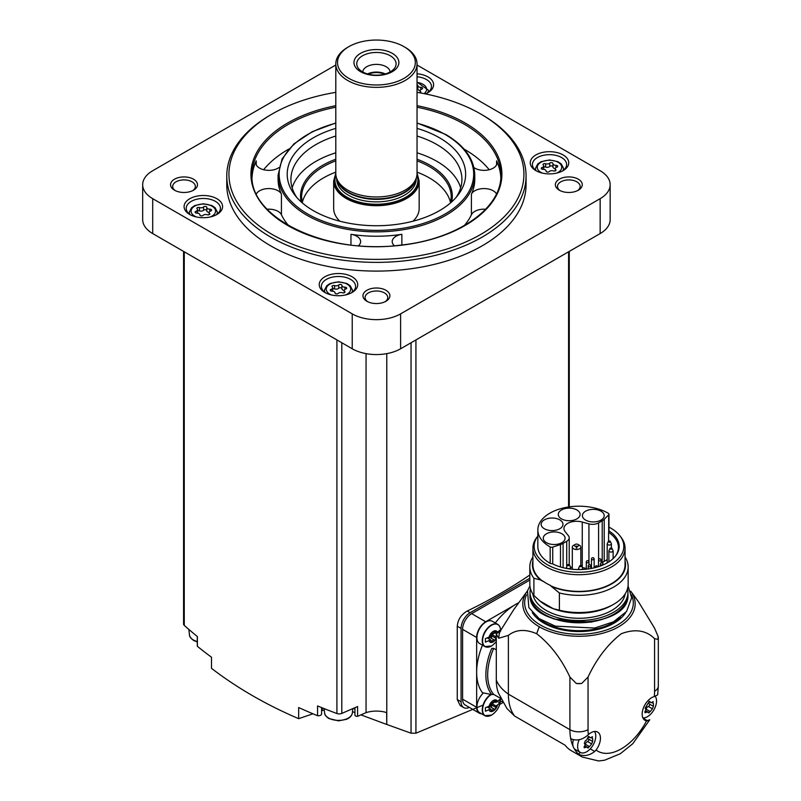 <?xml version="1.0" encoding="UTF-8"?>
<svg xmlns="http://www.w3.org/2000/svg" width="801" height="801" viewBox="0 0 801 801"><rect width="100%" height="100%" fill="white"/><g stroke="black" fill="none" stroke-linecap="round" stroke-linejoin="round"><path stroke-width="1.2" d="M615.318 556.274A39.439 22.768 180 0 0 618.422 547.413A39.439 22.768 180 0 0 608.59 532.365L608.59 541.086M613.936 557.816A39.439 22.768 0 0 0 613.115 556.955M582.267 522.072L588.935 523.864A8.551 4.936 0 0 0 598.597 522.883L602.212 520.79A12.616 7.279 0 0 0 604.214 519.288L608.69 514.813A2.143 1.232 0 0 0 608.98 514.192A2.143 1.232 0 0 0 608.37 513.331A41.151 23.76 0 0 0 563.423 507.964A41.151 23.76 0 0 0 537.831 529.962A41.151 23.76 0 0 0 550.177 546.923A2.143 1.232 0 0 0 552.74 547.113L560.49 544.53A12.616 7.279 0 0 0 563.103 543.378L566.718 541.286A8.551 4.936 0 0 0 569.221 537.791A8.551 4.936 0 0 0 568.42 535.709L565.316 531.854A12.616 7.279 0 0 1 563.954 528.56A12.616 7.279 0 0 1 582.267 522.072L582.267 566.527M608.59 532.365L608.92 530.893A40.18 23.199 180 0 1 615.669 555.844A40.18 23.199 180 0 1 552.179 563.654A2.143 1.232 180 0 1 550.177 563.333A41.151 23.76 180 0 1 537.831 546.372L537.831 529.962M608.98 527.128A44.836 25.882 180 0 1 610.682 528.069A44.836 25.882 180 0 1 619.914 535.799A44.836 25.882 180 0 1 579.263 572.254A44.836 25.882 180 0 1 537.831 536.099M608.98 514.192L608.98 530.602A2.143 1.232 180 0 1 608.92 530.893M619.914 535.799L621.035 537.251A46.068 26.593 180 0 1 625.05 548.114A46.068 26.593 180 0 1 578.983 574.707A46.068 26.593 180 0 1 532.915 548.114A46.068 26.593 180 0 1 536.93 537.251L537.831 536.089M625.05 548.114L625.05 564.805A46.068 26.593 180 0 1 599.088 588.735A46.068 26.593 180 0 1 550.467 585.691L559.378 592.97L559.378 610.192L553.321 608.71A46.718 26.974 0 0 1 545.952 605.236A46.718 26.974 0 0 1 539.944 600.98L533.897 595.483A49.171 28.385 180 0 1 529.811 584.159L529.811 566.938A49.171 28.385 180 0 1 532.915 557.025M550.467 585.691L550.467 585.411A46.068 26.593 0 0 1 542.798 580.985L542.798 581.266A46.068 26.593 180 0 1 532.915 564.805L532.915 548.114M529.811 566.938A49.171 28.385 180 0 0 533.897 578.262L540.565 579.974A46.548 26.874 180 0 1 532.915 560.96M540.565 579.974L542.798 581.266M533.897 578.262L533.897 595.483M625.05 560.96A46.548 26.874 180 0 1 603.594 587.614A46.548 26.874 180 0 1 552.7 586.983M625.05 557.025A49.171 28.385 180 0 1 628.154 566.938A49.171 28.385 180 0 1 559.378 592.97M628.154 566.938L628.154 584.159A49.171 28.385 180 0 1 613.746 604.234A49.171 28.385 180 0 1 559.378 610.192M613.746 604.234L611.894 605.306A46.548 26.874 180 0 1 553.421 608.76A46.548 26.874 180 0 1 546.072 605.306A46.548 26.874 180 0 1 546.012 605.276M625.15 593.931A46.358 26.763 180 0 1 578.983 618.272A46.358 26.763 180 0 1 532.815 593.931M627.533 588.655A48.951 28.265 180 0 1 627.934 592.279A48.951 28.265 180 0 1 578.983 620.535A48.951 28.265 180 0 1 530.032 592.279A48.951 28.265 180 0 1 530.432 588.655M658.032 636.274L654.567 628.184L638.507 601.821L630.747 591.208A56.19 32.441 180 0 1 610.362 630.737A56.19 32.441 180 0 1 539.253 626.762A56.19 32.441 0 0 1 527.218 591.208L513.721 609.671L499.894 631.659L496.3 633.731L496.3 680.159A59.855 34.563 0 0 0 508.385 694.127L569.912 729.651A12.826 7.409 0 0 0 588.054 729.651L588.054 677.055C596.535 658.863 607.599 644.425 621.266 633.731C634.983 628.585 646.087 630.227 654.567 638.657L658.032 639.388A12.826 7.409 0 0 0 658.322 637.836A12.826 7.409 0 0 0 658.032 636.274A79.099 45.667 180 0 1 658.032 639.388M496.3 633.731A59.855 34.563 0 0 0 498.743 638.237L508.385 635.383C515.894 629.456 525.326 628.895 536.66 633.711C550.357 644.415 561.441 658.863 569.912 677.055L576.289 683.473A12.826 7.409 0 0 0 581.676 683.473A79.099 45.667 180 0 1 576.289 683.473M581.676 683.473L588.054 677.055M508.385 635.383L508.385 694.127A59.855 34.563 -60 0 0 514.622 716.064L565.116 745.21A59.855 34.563 120 0 0 571.273 750.677L582.307 757.045A59.855 34.563 -60 0 1 578.512 754.212L580.204 752.359M514.622 716.064L506.933 708.495L498.342 692.845A51.304 29.627 -60 0 1 496.3 680.159M582.307 757.045L598.537 760.95L604.595 760.219L620.284 753.741L632.79 743.698L649.781 719.749L646.547 720.87A13.467 7.78 -60 0 1 644.955 720.309A13.467 7.78 -60 0 1 643.473 707.844A13.467 7.78 -60 0 1 654.267 696.58L657.681 694.837L658.322 686.006A12.826 7.409 0 0 1 654.567 691.243A47.029 27.154 -60 0 1 654.267 696.58M573.376 739.683A12.826 7.409 120 0 0 573.206 746.652A59.855 34.563 120 0 1 570.712 738.652C576.029 741.075 581.436 740.154 586.923 735.889L588.355 734.627A13.467 7.78 -60 0 1 597.656 732.074A13.467 7.78 -60 0 1 596.064 750.016L594.722 751.458C589.236 755.723 583.839 756.635 578.512 754.212A59.855 34.563 120 0 1 574.057 748.354A12.826 7.409 120 0 0 575.438 749.606L580.274 752.399A12.826 7.409 -60 0 1 579.203 739.713M518.818 602.702A55.579 32.09 120 0 0 518.127 603.043A55.579 32.09 -60 0 0 513.771 605.556A55.579 32.09 120 0 0 495.338 622.878A14.108 8.15 120 0 1 495.388 623.008M496.3 649.851L493.696 648.359L491.744 648.369A52.165 30.118 -60 0 0 491.784 694.557L493.736 694.417A50.884 29.377 -60 0 1 493.696 648.359M500.735 698.452L493.736 694.417M482.492 645.185A14.108 8.15 120 0 1 482.462 645.185A55.579 32.09 120 0 0 476.645 672.309L476.645 707.283A12.826 7.409 120 0 0 479.298 713.16A12.826 7.409 120 0 0 481.551 713.761M491.784 694.557L482.492 692.745A55.579 32.09 -60 0 1 476.645 672.309L476.645 637.466L462.588 629.346L462.588 699.173A12.826 7.409 120 0 0 465.241 705.04L479.298 713.16M487.368 647.178A12.826 7.409 -60 0 1 484.915 646.577L479.599 643.513A12.826 7.409 -60 0 1 479.599 628.705A12.826 7.409 -60 0 1 492.425 621.296L497.741 624.359A12.826 7.409 -60 0 1 499.484 626.182M513.771 605.556L485.716 621.756A12.826 7.409 120 0 0 476.645 637.466M487.368 716.304A12.826 7.409 -60 0 1 484.915 715.704L479.599 712.64A12.826 7.409 -60 0 1 483.273 693.125M499.714 704.439L502.948 702.567M529.811 580.064L471.659 613.636A12.826 7.409 120 0 0 462.588 629.346M529.811 578.252L470.147 612.695A12.826 7.409 120 0 0 461.076 628.405L461.076 701.716A12.826 7.409 120 0 0 463.729 707.593A12.826 7.409 120 0 0 469.316 707.393M483.053 705.09L415.929 733.205L411.043 733.195L386.783 724.464L386.783 353.631M463.729 707.593L460.205 705.561L457.261 699.513L457.261 626.202C457.892 619.573 461.216 614.517 467.243 611.023A513.071 296.22 180 0 0 529.811 574.998M335.799 65.021L152.701 170.733A34.203 19.745 0 0 0 142.678 184.701L142.678 219.614A34.203 19.745 0 0 0 152.701 233.572L352.23 348.775A34.203 19.745 0 0 0 400.61 348.775L600.149 233.572A34.203 19.745 0 0 0 610.162 219.614L610.162 184.701A34.203 19.745 0 0 0 600.149 170.733L417.041 65.021M142.678 184.701A34.203 19.745 0 0 0 152.701 198.668L352.23 313.862A34.203 19.745 0 0 0 400.61 313.862L600.149 198.668A34.203 19.745 0 0 0 610.162 184.701M535.899 170.653A19.244 11.104 0 0 0 563.113 170.643A19.244 11.104 0 0 0 563.113 154.943A19.244 11.104 0 0 0 535.899 154.943A19.244 11.104 0 0 0 535.899 170.643A19.244 11.104 0 0 0 535.899 170.653M425.361 93.887A19.244 11.104 0 0 0 427.964 92.626A19.244 11.104 0 0 0 432.61 81.241A19.244 11.104 0 0 0 417.041 73.772M189.737 214.458A19.244 11.104 0 0 0 216.941 214.458A19.244 11.104 0 0 0 216.941 198.748A19.244 11.104 0 0 0 189.737 198.748A19.244 11.104 0 0 0 189.727 214.458A19.244 11.104 0 0 0 189.737 214.458M324.876 292.485A19.244 11.104 0 0 0 352.08 292.485A19.244 11.104 0 0 0 352.08 276.776A19.244 11.104 0 0 0 324.876 276.776A19.244 11.104 0 0 0 324.876 292.485L324.876 292.485M226.773 175.97L226.773 184.701A149.647 86.398 0 0 0 270.608 245.787A149.647 86.398 0 0 0 433.691 264.52A149.647 86.398 0 0 0 526.067 184.701L526.067 175.97A149.647 86.398 180 0 1 376.42 262.368A149.647 86.398 180 0 1 226.773 175.97A149.647 86.398 180 0 1 270.608 114.883L272.12 114.012A147.504 85.166 180 0 1 335.799 92.355M578.342 179.204A13.467 7.78 180 0 1 578.342 190.197A13.467 7.78 180 0 1 559.298 190.197A13.467 7.78 180 0 1 559.298 179.204A13.467 7.78 180 0 1 578.342 179.204M193.542 179.204A13.467 7.78 180 0 1 193.542 190.197A13.467 7.78 180 0 1 174.498 190.197A13.467 7.78 180 0 1 174.498 179.204A13.467 7.78 180 0 1 193.542 179.204M385.942 290.282A13.467 7.78 180 0 1 385.942 301.276A13.467 7.78 180 0 1 366.898 301.276A13.467 7.78 180 0 1 366.898 290.282A13.467 7.78 180 0 1 385.942 290.282M367.719 301.717A11.334 6.538 180 0 1 365.086 297.531A11.334 6.538 180 0 1 372.085 291.484A11.334 6.538 180 0 1 384.43 292.906A11.334 6.538 180 0 1 387.754 297.531A11.334 6.538 180 0 1 385.121 301.717M175.319 190.638A11.334 6.538 180 0 1 172.686 186.443A11.334 6.538 180 0 1 179.684 180.405A11.334 6.538 180 0 1 192.03 181.817A11.334 6.538 180 0 1 195.354 186.443A11.334 6.538 180 0 1 192.721 190.638M560.119 190.638A11.334 6.538 180 0 1 557.496 186.443A11.334 6.538 180 0 1 564.485 180.405A11.334 6.538 180 0 1 576.83 181.817A11.334 6.538 180 0 1 580.154 186.443A11.334 6.538 180 0 1 577.521 190.638M197.286 636.475L197.286 645.866A3.204 1.852 0 0 0 197.386 646.327A513.071 296.22 0 0 0 211.514 657.241L211.514 668.354C237.216 688.049 266.272 704.82 298.673 718.667L298.673 707.563A513.071 296.22 0 0 0 317.566 715.714A3.204 1.852 0 0 0 321.581 713.921A3.204 1.852 0 0 0 321.541 713.661M183.579 251.404L183.579 624.049A4.275 2.473 0 0 0 184.26 625.391A513.071 296.22 0 0 0 197.386 636.555L197.386 646.327M386.783 724.464L386.643 712.59A21.377 12.345 0 0 0 366.057 712.64L357.586 716.324L357.586 706.552L341.797 713.411A4.275 2.473 0 0 1 336.911 713.521A513.071 296.22 0 0 1 317.566 705.941L317.566 715.714M355.013 714.812A2.143 1.232 0 0 0 354.943 715.123A2.143 1.232 0 0 0 357.586 716.324M354.943 709.596A17.101 9.872 0 0 0 353.982 708.114M322.963 708.124A17.101 9.872 0 0 0 321.581 710.767M366.057 712.64L366.057 353.631M386.643 724.434L360.921 714.872M354.943 712.6L352.49 711.658M324.285 709.916L321.581 710.847M312.971 713.801L298.673 718.667M417.041 92.355A147.504 85.166 180 0 1 480.72 114.002L482.232 114.883A149.647 86.398 180 0 1 482.242 114.883A149.647 86.398 180 0 1 526.067 175.97M480.72 114.002A147.504 85.166 180 0 1 480.73 114.012A147.504 85.166 180 0 1 480.72 234.443A147.504 85.166 180 0 1 272.12 234.443A147.504 85.166 180 0 1 272.12 114.012M473.912 167.589A13.036 7.529 0 0 0 488.39 169.912A13.036 7.529 0 0 0 497.051 162.823A13.036 7.529 0 0 0 496.6 160.871A124.415 71.83 180 0 1 500.785 177.271M489.201 169.722A124.415 71.83 0 0 0 464.4 149.266A124.415 71.83 0 0 0 464.029 149.056M288.811 149.056A124.415 71.83 0 0 0 263.639 169.722M252.055 177.271A124.415 71.83 180 0 1 256.24 160.871A13.036 7.529 0 0 0 255.799 162.823A13.036 7.529 0 0 0 264.45 169.912A13.036 7.529 0 0 0 278.928 167.589M394.372 245.727A13.036 7.529 0 0 1 392.21 241.572A13.036 7.529 0 0 1 401.872 234.303A98.343 56.771 180 0 1 350.968 234.303L350.968 244.966M358.468 245.727A13.036 7.529 0 0 0 360.63 241.572A13.036 7.529 0 0 0 350.968 234.303M496.45 193.852A13.036 7.529 0 0 0 483.734 188.575A13.036 7.529 0 0 0 471.409 194.152A98.343 56.771 180 0 0 474.763 179.464L474.763 175.099A98.343 56.771 180 0 1 376.42 231.869A98.343 56.771 180 0 1 278.087 175.099L278.087 179.464A98.343 56.771 180 0 0 281.431 194.152A13.036 7.529 0 0 0 269.106 188.575A13.036 7.529 0 0 0 256.39 193.852M281.431 194.152L281.431 214.758A98.343 56.771 0 0 0 288.62 225.632M464.22 225.632A98.343 56.771 0 0 0 471.409 214.758A13.036 7.529 0 0 1 485.646 209.231M417.041 128.37A89.211 51.504 180 0 1 439.509 137.802A89.211 51.504 180 0 1 457.862 195.254A89.211 51.504 180 0 1 376.42 225.732A89.211 51.504 180 0 1 294.978 195.254A89.211 51.504 180 0 1 335.799 128.37M417.041 136.02A85.517 49.372 180 0 1 436.885 144.55A85.517 49.372 180 0 1 461.937 179.464A85.517 49.372 180 0 1 456.069 197.436M296.781 197.436A85.517 49.372 180 0 1 290.913 179.464A85.517 49.372 180 0 1 335.799 136.02M417.041 152.811A85.517 49.372 180 0 1 436.885 161.341A85.517 49.372 180 0 1 460.685 187.855M292.155 187.855A85.517 49.372 180 0 1 335.799 152.811M417.041 172.155A74.823 43.194 180 0 1 429.326 177.892A74.823 43.194 180 0 1 450.593 202.743M302.247 202.743A74.823 43.194 180 0 1 335.799 172.155M335.799 173.166L333.667 181.016A42.753 24.681 180 0 0 376.42 205.697A42.753 24.681 180 0 0 419.173 181.016L419.173 208.44A42.753 24.681 180 0 1 413.016 221.196M339.824 221.196A42.753 24.681 180 0 1 333.667 208.44L333.667 181.016M417.041 63.91L417.041 173.527A40.621 23.449 180 0 1 416.3 177.972A40.621 23.449 180 0 1 376.42 196.976A40.621 23.449 180 0 1 336.54 177.972A40.621 23.449 180 0 1 335.799 173.527L335.799 63.91A40.621 23.449 180 0 1 347.704 47.329L348.906 46.628A38.909 22.468 180 0 1 403.934 46.628L405.146 47.329A40.621 23.449 180 0 1 417.041 63.91A40.621 23.449 180 0 1 376.42 87.359A40.621 23.449 180 0 1 335.799 63.91M405.146 47.329L403.934 46.628A38.909 22.468 180 0 1 403.934 78.398A38.909 22.468 180 0 1 348.906 78.398A38.909 22.468 180 0 1 348.906 46.628M392.29 53.347A22.448 12.956 180 0 1 382.227 75.034A22.448 12.956 180 0 1 354.743 59.164A22.448 12.956 180 0 1 392.29 53.347M390.327 55.79A19.665 11.354 180 0 1 394.372 68.455A19.665 11.354 180 0 1 376.42 75.174A19.665 11.354 180 0 1 358.468 68.455A19.665 11.354 180 0 1 365.266 54.468A19.665 11.354 180 0 1 390.327 55.79M362.753 71.99A13.677 7.9 180 0 1 371.424 64.931A13.677 7.9 180 0 1 386.092 66.703A13.677 7.9 180 0 1 390.097 71.99M367.549 73.952A13.677 7.9 180 0 1 385.291 73.952M368.4 74.193A12.826 7.409 180 0 1 384.44 74.193M281.431 214.758A13.036 7.529 0 0 0 267.194 209.231M351.279 292.916A17.101 9.872 0 0 0 355.584 286.378A17.101 9.872 0 0 0 338.483 276.495A17.101 9.872 0 0 0 321.371 286.378A17.101 9.872 0 0 0 325.677 292.916M341.917 285.426A1.692 0.981 0 0 0 341.917 285.396A1.692 0.981 0 0 0 340.645 284.445A1.692 0.981 0 0 0 338.743 284.936A2.964 1.712 0 0 1 334.588 285.577A1.692 0.981 0 0 0 332.876 285.556A1.692 0.981 0 0 0 332.004 286.408A1.692 0.981 0 0 0 332.255 286.918A2.964 1.712 0 0 1 332.695 287.819A2.964 1.712 0 0 1 331.143 289.321A1.692 0.981 0 0 0 330.252 290.182A1.692 0.981 0 0 0 331.994 291.153A2.964 1.712 0 0 1 335.038 292.866A2.964 1.712 0 0 1 335.038 292.916A1.692 0.981 0 0 0 335.038 292.936A1.692 0.981 0 0 0 336.31 293.887A1.692 0.981 0 0 0 338.212 293.406A2.964 1.712 0 0 1 342.377 292.755A1.692 0.981 0 0 0 344.09 292.786A1.692 0.981 0 0 0 344.951 291.924A1.692 0.981 0 0 0 344.7 291.414A2.964 1.712 0 0 1 344.26 290.523A2.964 1.712 0 0 1 345.812 289.011A1.692 0.981 0 0 0 346.703 288.16A1.692 0.981 0 0 0 344.961 287.179A2.964 1.712 0 0 1 341.917 285.476A2.964 1.712 0 0 1 341.917 285.426M216.14 214.898A17.101 9.872 0 0 0 220.435 208.35A17.101 9.872 0 0 0 203.334 198.478A17.101 9.872 0 0 0 186.232 208.35A17.101 9.872 0 0 0 190.528 214.898M206.778 207.399A1.692 0.981 0 0 0 206.778 207.369A1.692 0.981 0 0 0 205.497 206.428A1.692 0.981 0 0 0 203.594 206.908A2.964 1.712 0 0 1 199.439 207.549A1.692 0.981 0 0 0 197.727 207.529A1.692 0.981 0 0 0 196.866 208.38A1.692 0.981 0 0 0 197.116 208.891A2.964 1.712 0 0 1 197.557 209.792A2.964 1.712 0 0 1 196.005 211.294A1.692 0.981 0 0 0 195.114 212.155A1.692 0.981 0 0 0 196.856 213.126A2.964 1.712 0 0 1 199.9 214.838A2.964 1.712 0 0 1 199.9 214.888A1.692 0.981 0 0 0 199.9 214.918A1.692 0.981 0 0 0 201.171 215.859A1.692 0.981 0 0 0 203.074 215.379A2.964 1.712 0 0 1 207.229 214.738A1.692 0.981 0 0 0 208.941 214.758A1.692 0.981 0 0 0 209.812 213.907A1.692 0.981 0 0 0 209.562 213.396A2.964 1.712 0 0 1 209.121 212.495A2.964 1.712 0 0 1 210.673 210.993A1.692 0.981 0 0 0 211.564 210.132A1.692 0.981 0 0 0 209.822 209.161A2.964 1.712 0 0 1 206.778 207.449A2.964 1.712 0 0 1 206.778 207.399M427.163 93.056A17.101 9.872 0 0 0 431.469 86.518A17.101 9.872 0 0 0 417.041 76.766M417.802 85.667L417.802 88.881A2.964 1.712 0 0 0 417.802 88.931L417.802 85.617A2.964 1.712 0 0 1 417.802 85.567A1.692 0.981 0 0 0 417.802 85.537A1.692 0.981 0 0 0 417.041 84.716M417.802 85.617A2.964 1.712 0 0 0 420.845 87.319A1.692 0.981 0 0 1 422.588 88.3A1.692 0.981 0 0 1 421.696 89.161A2.964 1.712 0 0 0 420.145 90.663A2.964 1.712 0 0 0 420.585 91.554A1.692 0.981 0 0 1 420.835 92.065A1.692 0.981 0 0 1 420.084 92.876M562.312 171.084A17.101 9.872 0 0 0 566.607 164.535A17.101 9.872 0 0 0 549.506 154.663A17.101 9.872 0 0 0 532.405 164.535A17.101 9.872 0 0 0 536.7 171.084M552.95 163.584A1.692 0.981 0 0 0 552.95 163.564A1.692 0.981 0 0 0 551.669 162.613A1.692 0.981 0 0 0 549.766 163.094A2.964 1.712 0 0 1 545.611 163.734A1.692 0.981 0 0 0 543.899 163.714A1.692 0.981 0 0 0 543.028 164.565A1.692 0.981 0 0 0 543.278 165.086A2.964 1.712 0 0 1 543.719 165.977A2.964 1.712 0 0 1 542.167 167.479A1.692 0.981 0 0 0 541.276 168.34A1.692 0.981 0 0 0 543.018 169.321A2.964 1.712 0 0 1 546.062 171.024A2.964 1.712 0 0 1 546.062 171.074A1.692 0.981 0 0 0 546.062 171.104A1.692 0.981 0 0 0 547.343 172.055A1.692 0.981 0 0 0 549.246 171.564A2.964 1.712 0 0 1 553.401 170.923A1.692 0.981 0 0 0 555.113 170.943A1.692 0.981 0 0 0 555.974 170.092A1.692 0.981 0 0 0 555.724 169.582A2.964 1.712 0 0 1 555.283 168.681A2.964 1.712 0 0 1 556.845 167.179A1.692 0.981 0 0 0 557.726 166.318A1.692 0.981 0 0 0 555.994 165.346A2.964 1.712 0 0 1 552.94 163.634A2.964 1.712 0 0 1 552.95 163.584M341.917 285.526L341.917 288.74A2.964 1.712 0 0 0 341.917 288.791A2.964 1.712 0 0 0 344.26 290.463M332.695 291.194A2.964 1.712 0 0 0 332.695 291.133L332.695 287.819M341.917 288.66A1.692 0.981 0 0 0 340.605 287.759A1.692 0.981 0 0 0 338.743 288.25A2.964 1.712 0 0 1 334.588 288.891A1.692 0.981 0 0 0 332.695 288.931M552.95 163.684L552.95 166.908A2.964 1.712 0 0 0 552.94 166.958A2.964 1.712 0 0 0 555.293 168.621M543.719 169.351A2.964 1.712 0 0 0 543.719 169.291L543.719 165.977M552.94 166.828A1.692 0.981 0 0 0 551.629 165.927A1.692 0.981 0 0 0 549.766 166.408A2.964 1.712 0 0 1 545.611 167.059A1.692 0.981 0 0 0 543.719 167.099M417.802 88.931A2.964 1.712 0 0 0 420.145 90.603M417.802 88.811A1.692 0.981 0 0 0 417.041 88.04M206.778 207.499L206.778 210.713A2.964 1.712 0 0 0 206.778 210.763A2.964 1.712 0 0 0 209.121 212.435M197.557 213.166A2.964 1.712 0 0 0 197.557 213.106L197.557 209.792M206.778 210.643A1.692 0.981 0 0 0 205.467 209.732A1.692 0.981 0 0 0 203.594 210.222A2.964 1.712 0 0 1 199.439 210.863A1.692 0.981 0 0 0 197.557 210.913M518.878 602.612L518.127 603.043M492.194 633.16A2.093 1.212 120 0 0 492.225 633.18L492.194 633.16A1.202 0.691 120 0 0 492.174 633.15A1.202 0.691 120 0 0 491.143 633.601A1.202 0.691 120 0 0 490.763 634.933A2.093 1.212 120 0 1 490.623 636.374L485.396 638.647L485.396 642.142L490.623 639.869A2.093 1.212 120 0 1 490.763 641.15A1.202 0.691 120 0 0 490.983 641.991A1.202 0.691 120 0 0 492.194 641.271A2.093 1.212 120 0 1 494.317 640.009A2.093 1.212 120 0 1 494.347 640.029A1.202 0.691 120 0 0 494.367 640.039A1.202 0.691 120 0 0 495.398 639.588A1.202 0.691 120 0 0 495.779 638.257A2.093 1.212 120 0 1 495.919 636.815L496.3 636.595M499.854 630.307L495.919 633.321A2.093 1.212 120 0 1 495.779 632.039A1.202 0.691 120 0 0 495.559 631.198A1.202 0.691 120 0 0 494.347 631.919A2.093 1.212 120 0 1 492.225 633.18M497.551 704.99L499.854 702.918L499.854 699.423L495.919 702.447A2.093 1.212 120 0 1 495.779 701.165A1.202 0.691 120 0 0 495.559 700.314A1.202 0.691 120 0 0 494.347 701.035A2.093 1.212 120 0 1 492.225 702.297A1.202 0.691 120 0 0 492.174 702.267A1.202 0.691 120 0 0 491.143 702.717A1.202 0.691 120 0 0 490.763 704.059A2.093 1.212 120 0 1 490.623 705.501L485.396 707.764L485.396 711.258L490.623 708.995A2.093 1.212 120 0 1 490.763 710.267A1.202 0.691 120 0 0 490.983 711.118A1.202 0.691 120 0 0 492.194 710.397A2.093 1.212 120 0 1 494.317 709.135A2.093 1.212 120 0 1 494.347 709.155A1.202 0.691 120 0 0 494.367 709.165A1.202 0.691 120 0 0 495.398 708.715A1.202 0.691 120 0 0 495.779 707.373A2.093 1.212 120 0 1 495.919 705.931L497.551 704.99A6.418 3.705 -60 0 1 493.276 710.958A6.418 3.705 -60 0 1 489 709.926M497.471 632.42L498.022 632.74M495.919 636.815L491.994 634.542L495.008 632.8M494.117 632.279L495.919 633.321M487.459 638.047L490.623 639.869M494.287 639.999L490.422 637.756A2.093 1.212 120 0 0 490.392 637.746A2.093 1.212 120 0 0 488.5 638.637M490.462 637.786A1.202 0.691 120 0 0 491.484 637.296A1.202 0.691 120 0 0 491.844 635.984L495.779 638.257M491.994 634.542A2.093 1.212 120 0 0 491.844 635.984M497.471 701.546L499.854 702.918M495.919 705.931L491.994 703.668L495.008 701.916M494.117 701.406L495.919 702.447M487.459 707.163L490.623 708.995M494.287 709.115L490.422 706.882A2.093 1.212 120 0 0 490.392 706.862A2.093 1.212 120 0 0 488.5 707.764M490.462 706.913A1.202 0.691 120 0 0 491.484 706.422A1.202 0.691 120 0 0 491.844 705.11L495.779 707.373M491.994 703.668A2.093 1.212 120 0 0 491.844 705.11M574.057 748.354A12.826 7.409 -60 0 1 573.206 746.652M594.512 731.473A12.826 7.409 -60 0 1 594.562 741.956A12.826 7.409 -60 0 1 586.692 751.759A12.826 7.409 -60 0 1 580.274 752.399M588.615 739.093A1.412 0.811 120 0 1 588.725 740.414A1.412 0.811 120 0 1 587.594 741.556L591.679 743.909L589.476 746.652L587.533 747.774L588.345 748.004M587.533 747.774L586.893 747.063L587.533 747.774M584.299 743.228L585.06 744.55L584.189 747.764L586.893 747.063M588.585 736.389L589.476 736.9L587.533 738.021L586.823 739.914L585.331 740.755L584.36 743.258M591.138 737.611L592.65 738.482L591.679 737.1L590.417 737.791M592.51 736.73L591.679 737.1M592.65 738.482L592.65 741.416L588.525 739.033A2.473 1.422 120 0 0 588.565 739.053L592.6 741.386M591.679 743.909L592.65 741.416M655.258 696.349A12.826 7.409 -60 0 1 655.348 706.832A12.826 7.409 -60 0 1 647.458 716.675A12.826 7.409 -60 0 1 642.873 717.886M649.391 703.999A1.412 0.811 120 0 1 649.491 705.331A1.412 0.811 120 0 1 648.359 706.472L652.445 708.825L650.242 711.568L648.299 712.69L649.11 712.92M648.299 712.69L647.669 711.979L648.299 712.69M649.351 701.306L650.242 701.816L648.299 702.938L645.135 708.174L645.836 709.466L644.955 712.68L647.669 711.979M651.904 702.527L653.416 703.398L652.445 702.016L651.183 702.707M653.276 701.646L652.445 702.016M653.416 703.398L653.416 706.332L649.301 703.949A2.473 1.422 120 0 0 649.331 703.969L653.366 706.302M652.445 708.825L653.416 706.332M588.294 736.65A2.473 1.422 120 0 0 588.525 739.033M587.594 741.556A2.473 1.422 120 0 0 585.391 744.289L589.476 746.652M584.88 745.341A1.412 0.811 120 0 0 585.391 744.289M649.07 701.566A2.473 1.422 120 0 0 649.301 703.949M648.359 706.472A2.473 1.422 120 0 0 646.167 709.205L650.242 711.568M645.656 710.257A1.412 0.811 120 0 0 646.167 709.205M499.894 631.659A80.27 46.348 0 0 0 498.743 638.237M539.944 600.98L553.321 608.71M572.314 567.088A12.616 7.279 0 0 0 570.652 567.508M582.687 567.569L586.322 568.54M544.36 528.75A10.904 6.298 0 0 0 556.234 530.122A10.904 6.298 0 0 0 562.963 524.305A10.904 6.298 0 0 0 552.069 518.007A10.904 6.298 0 0 0 541.166 524.305A10.904 6.298 0 0 0 544.36 528.75M561.471 518.868A10.904 6.298 0 0 0 573.356 520.239A10.904 6.298 0 0 0 580.084 514.422A10.904 6.298 0 0 0 569.181 508.124A10.904 6.298 0 0 0 558.277 514.422A10.904 6.298 0 0 0 561.471 518.868M585.591 520.089A10.904 6.298 0 0 0 597.476 521.451A10.904 6.298 0 0 0 604.204 515.634A10.904 6.298 0 0 0 593.301 509.346A10.904 6.298 0 0 0 582.397 515.634A10.904 6.298 0 0 0 585.591 520.089M546.462 542.678A10.904 6.298 0 0 0 558.347 544.049A10.904 6.298 0 0 0 565.075 538.232A10.904 6.298 0 0 0 554.172 531.934A10.904 6.298 0 0 0 543.268 538.232A10.904 6.298 0 0 0 546.462 542.678M607.188 559.639L601.801 562.833M578.542 544.89A4.255 2.453 180 0 1 579.574 545.331A4.255 2.453 180 0 1 580.815 547.063A4.255 2.453 180 0 1 576.56 549.526A4.255 2.453 180 0 1 572.314 547.063A4.255 2.453 180 0 1 574.577 544.89M578.062 544.46A2.113 1.222 180 0 1 577.11 546.502A2.113 1.222 180 0 1 574.517 545A2.113 1.222 180 0 1 578.062 544.46M610.172 541.176A1.091 0.631 180 0 1 608.57 542.027A1.091 0.631 180 0 1 610.172 541.176L611.413 543.829A2.113 1.222 180 0 1 609.301 545.05A2.113 1.222 180 0 1 607.188 543.829L607.188 562.332A2.113 1.222 0 0 0 607.348 562.803M569.311 564.645A1.091 0.631 180 0 1 567.809 565.556A1.091 0.631 180 0 1 569.311 564.645M581.426 565.636A1.091 0.631 180 0 1 579.924 566.537A1.091 0.631 180 0 1 581.426 565.636M611.774 548.114A1.091 0.631 180 0 1 610.272 549.025A1.091 0.631 180 0 1 611.774 548.114M566.718 541.286L566.718 565.947M598.597 522.883L598.597 559.609M588.935 523.864L588.935 561.551M627.934 592.279L627.934 594.372A48.951 28.265 180 0 1 578.983 622.637A48.951 28.265 180 0 1 530.032 594.372L530.032 592.279M613.376 614.487A48.31 27.895 180 0 1 544.59 614.487M620.385 617.491A48.951 28.265 180 0 1 537.581 617.491M625.711 612.515A49.602 28.636 180 0 1 578.983 631.558A49.602 28.636 180 0 1 532.254 612.515M631.478 594.863A54.318 31.359 180 0 1 578.983 634.282A54.318 31.359 180 0 1 526.487 594.863M536.66 633.711L539.253 626.762M569.912 677.055L569.912 729.651A59.855 34.563 -60 0 0 570.712 738.652M646.547 720.87A47.029 27.154 -60 0 1 596.064 750.016M654.567 638.657L654.567 691.243M588.355 734.627A47.029 27.154 -60 0 1 588.054 729.651M568.58 506.973L568.58 251.794M415.929 733.205L415.929 339.924M600.149 233.572L600.149 198.668M152.701 233.572L152.701 198.668M352.23 348.775L352.23 313.862M400.61 348.775L400.61 313.862M184.26 625.391L184.26 251.794M336.911 713.521L336.911 339.924M341.797 713.411L341.797 342.748M411.043 733.195L411.043 342.748M417.041 105.672A125.487 72.45 180 0 1 465.151 122.994A125.487 72.45 180 0 1 450.703 232.62A125.487 72.45 180 0 1 265.201 207.779A125.487 72.45 180 0 1 335.799 105.672M417.041 107.204A124.415 71.83 180 0 1 464.4 124.305A124.415 71.83 180 0 1 500.845 175.099C502.037 207.859 457.641 239.309 400.51 245.126C326.618 255.068 249.251 217.962 252.005 175.099A124.415 71.83 180 0 1 335.799 107.204M496.6 160.871L496.6 164.766M256.24 160.871L256.24 164.766M401.872 234.303L401.872 244.966M471.409 194.152L471.409 214.758M417.041 123.194A97.271 56.16 180 0 1 445.206 134.518A97.271 56.16 180 0 1 436.605 218.343A97.271 56.16 180 0 1 293.446 203.534A97.271 56.16 180 0 1 335.799 123.194M417.041 159.239A75.895 43.815 180 0 1 430.087 165.276A75.895 43.815 180 0 1 451.684 201.882M301.156 201.882A75.895 43.815 180 0 1 335.799 159.239M417.041 160.851A74.823 43.194 180 0 1 429.326 166.578A74.823 43.194 180 0 1 451.243 197.126L450.562 202.883M302.287 202.883L301.597 197.126A74.823 43.194 180 0 1 335.799 160.851M417.021 174.328A41.902 24.19 180 0 1 376.42 204.505A41.902 24.19 180 0 1 335.829 174.328M416.941 175.199A41.472 23.94 180 0 1 376.42 204.265A41.472 23.94 180 0 1 335.909 175.199M416.18 178.333L416.18 178.923A39.76 22.959 180 0 1 376.42 201.882A39.76 22.959 180 0 1 336.66 178.923L336.66 178.333M415.879 179.234A39.76 22.959 180 0 1 376.42 199.369A39.76 22.959 180 0 1 336.961 179.234M416.3 177.972L415.549 180.225A39.85 23.009 180 0 1 376.42 198.878A39.85 23.009 180 0 1 337.291 180.225L336.54 177.972M351.989 292.425A13.937 8.05 0 0 0 352.39 289.942L352.61 291.934M352.39 289.942L350.237 285.777L346.873 283.514L338.563 281.792L330.052 283.524L326.738 285.757L324.565 289.942A13.937 8.05 0 0 0 324.966 292.425M345.401 294.988A12.235 7.069 0 0 0 348.125 284.816A12.235 7.069 0 0 0 330.372 283.874A12.235 7.069 0 0 0 329.822 294.167A12.235 7.069 0 0 0 331.554 294.988M216.851 214.408A13.937 8.05 0 0 0 217.251 211.925L217.461 213.917M217.251 211.925L215.099 207.749L211.734 205.487L203.424 203.764L194.913 205.497L191.599 207.729L189.426 211.925A13.937 8.05 0 0 0 189.827 214.408M210.262 216.971A12.235 7.069 0 0 0 212.986 206.798A12.235 7.069 0 0 0 195.234 205.847A12.235 7.069 0 0 0 194.683 216.14A12.235 7.069 0 0 0 196.415 216.971M427.874 92.566A13.937 8.05 0 0 0 428.275 90.082L428.495 92.075M424.049 93.627A12.235 7.069 0 0 0 417.041 82.413M563.013 170.593A13.937 8.05 0 0 0 563.423 168.11L563.634 170.102M563.423 168.11L561.271 163.945L557.907 161.672L549.586 159.95L541.075 161.692L537.771 163.915L535.589 168.11A13.937 8.05 0 0 0 535.999 170.593M556.435 173.156A12.235 7.069 0 0 0 559.148 162.983A12.235 7.069 0 0 0 541.396 162.042A12.235 7.069 0 0 0 540.855 172.325A12.235 7.069 0 0 0 542.577 173.156M344.961 289.411L344.961 287.179M344.7 292.445L344.7 291.414M331.143 291.033L331.143 289.321M334.588 288.891L334.588 285.577M338.743 288.25L338.743 284.936M555.994 167.579L555.994 165.346M555.724 170.603L555.724 169.582M542.167 169.201L542.167 167.479M545.611 167.059L545.611 163.734M549.766 166.408L549.766 163.094M420.845 89.552L420.845 87.319M420.585 92.586L420.585 91.554M209.822 211.394L209.822 209.161M209.562 214.418L209.562 213.396M196.005 213.016L196.005 211.294M199.439 210.863L199.439 207.549M203.594 210.222L203.594 206.908M352.36 712.87C351.969 715.603 350.027 717.746 346.533 719.308L338.563 720.85L328.911 718.547C325.977 716.535 324.535 714.642 324.595 712.87A13.907 8.03 0 0 0 328.64 718.046A13.907 8.03 0 0 0 343.399 719.879A13.907 8.03 0 0 0 352.36 712.87L352.81 708.625M197.286 641.991L193.762 640.52C190.828 638.507 189.396 636.615 189.457 634.843A13.907 8.03 0 0 0 193.502 640.029A13.907 8.03 0 0 0 197.286 641.581M470.147 612.695L467.243 611.023M461.076 628.405L457.261 626.202M461.076 701.716L457.261 699.513M485.716 621.756L471.659 613.636M476.645 707.283L462.588 699.173M496.3 641.741L492.435 645.396A12.686 7.329 -60 0 1 491.554 645.956L484.915 646.577A12.826 7.409 -60 0 1 484.915 631.769A12.826 7.409 -60 0 1 497.741 624.359C499.764 625.571 500.675 627.944 500.475 631.468M492.435 645.396L491.544 645.966A12.686 7.329 -60 0 1 482.582 640.74A12.686 7.329 -60 0 1 491.614 625.201A12.686 7.329 -60 0 1 500.525 630.537M496.3 638.747A6.418 3.705 -60 0 1 493.276 641.831A6.418 3.705 -60 0 1 489 640.81M489 637.316A6.418 3.705 -60 0 1 493.276 631.358A6.418 3.705 -60 0 1 497.551 632.379M500.475 700.595L500.455 698.292A12.686 7.329 -60 0 1 500.475 700.595C499.794 706.392 497.121 711.028 492.435 714.522A12.686 7.329 -60 0 1 491.554 715.083L484.915 715.704A12.826 7.409 -60 0 1 482.823 705.861A12.826 7.409 -60 0 1 490.643 694.547M492.435 714.522L491.544 715.083A12.686 7.329 -60 0 1 482.582 710.087A12.686 7.329 -60 0 1 491.223 694.557M489 706.442A6.418 3.705 -60 0 1 493.276 700.485A6.418 3.705 -60 0 1 497.551 701.506M494.718 631.438L495.779 632.039M490.823 640.48L492.194 641.271M494.718 700.555L495.779 701.165M490.823 709.606L492.194 710.397M594.722 751.458L590.247 748.875M647.689 720.87L643.003 718.167M584.009 746.802L585.331 747.573M644.775 711.719L646.107 712.49M560.49 544.53L560.49 566.968M552.74 547.113L552.74 563.934M608.69 514.813L608.69 531.984M604.214 519.288L604.214 561.351M550.177 546.923L550.177 563.333M563.103 543.378L563.103 567.679M602.212 520.79L602.212 562.512M590.517 565.506A1.352 0.781 180 0 1 590.908 566.057A1.352 0.781 180 0 1 590.517 566.607A1.352 0.781 180 0 1 589.045 566.778A1.352 0.781 180 0 1 588.214 566.057L588.214 568.95M602.672 563.624A1.352 0.781 180 0 1 603.073 564.174A1.352 0.781 180 0 1 602.672 564.725A1.352 0.781 180 0 1 601.211 564.895A1.352 0.781 180 0 1 600.38 564.174L600.38 566.007M588.615 561.441A1.352 0.781 180 0 1 589.015 561.992A1.352 0.781 180 0 1 588.615 562.542A1.352 0.781 180 0 1 587.153 562.713A1.352 0.781 180 0 1 586.322 561.992L586.322 569.181M593.761 558.477A1.352 0.781 180 0 1 594.152 559.028A1.352 0.781 180 0 1 593.761 559.579A1.352 0.781 180 0 1 592.289 559.749A1.352 0.781 180 0 1 591.458 559.028L591.458 568.42M600.8 559.569A1.352 0.781 180 0 1 601.191 560.119A1.352 0.781 180 0 1 600.8 560.67A1.352 0.781 180 0 1 599.328 560.84A1.352 0.781 180 0 1 598.497 560.119L598.497 566.647M569.411 564.715L570.652 567.358A2.113 1.222 180 0 1 568.54 568.58A2.113 1.222 180 0 1 566.427 567.358L566.427 568.41M581.526 565.696L582.778 568.35A2.113 1.222 180 0 1 581.156 569.531M580.345 569.551A2.113 1.222 180 0 1 578.542 568.35L578.542 569.571M611.874 548.174L613.115 550.828A2.113 1.222 180 0 1 611.003 552.049A2.113 1.222 180 0 1 608.89 550.828L608.89 561.861M569.221 537.791L569.221 564.605M627.934 594.372C630.858 631.228 527.098 631.228 530.032 594.372M606.227 618.092L590.958 622.167L554.402 619.093L551.739 618.092M529.912 585.972L527.509 590.788L528.85 607.589L539.073 618.572L555.303 626.132L594.662 628.054L613.436 621.836L626.562 611.483L631.679 597.746L628.054 585.972M658.322 637.836L658.322 686.006M502.377 701.576L500.385 701.466M569.261 506.873L569.261 251.404M480.73 114.012L482.242 114.883M474.763 175.099C474.312 159.209 464.63 145.662 445.736 134.468L417.041 122.964M335.799 122.964L312.23 131.704L293.837 143.98L282.122 158.828L278.087 175.099M419.173 181.016L417.041 173.166M324.565 289.942L324.345 291.934M189.426 211.925L189.206 213.917M428.275 90.082L417.041 82.082M535.589 168.11L535.378 170.102M341.917 288.791L341.917 285.476M344.26 292.715L344.26 290.523M552.94 166.958L552.94 163.634M555.283 170.883L555.283 168.681M420.145 92.856L420.145 90.663M206.778 210.763L206.778 207.449M209.121 214.688L209.121 212.495M354.943 707.704L354.943 715.123M321.581 707.573L321.581 713.921M324.595 712.87L324.135 708.595M189.457 634.843L188.876 629.436M490.392 637.746L494.317 640.009M490.392 706.862L494.317 709.135M584.7 745.711L587.203 747.153M588.194 736.59L590.077 737.671M645.476 710.627L647.969 712.069M648.96 701.506L650.843 702.587M572.314 547.063L572.314 569.241M580.815 547.063L580.815 565.456M576.99 548.054L576.56 547.313L576.129 548.054L576.99 548.054M576.129 546.082L576.56 547.313L576.99 546.082M588.214 566.057A1.352 1.352 0 0 1 589.566 564.715A1.352 1.352 0 0 1 590.908 566.057L590.908 568.52M597.896 566.838A1.352 1.352 0 0 0 595.233 567.148M600.38 564.174A1.352 1.352 0 0 1 601.721 562.833A1.352 1.352 0 0 1 603.073 564.174L603.073 564.935M586.322 561.992A1.352 1.352 0 0 1 587.664 560.65A1.352 1.352 0 0 1 589.015 561.992L589.015 564.825M591.458 559.028A1.352 1.352 0 0 1 592.8 557.676A1.352 1.352 0 0 1 594.152 559.028L594.152 567.849M598.497 560.119A1.352 1.352 0 0 1 599.839 558.778A1.352 1.352 0 0 1 601.191 560.119L601.191 562.943M570.652 567.358L570.652 569.06M567.669 564.715L566.427 567.358M582.778 568.35L582.778 569.461M579.794 565.696L578.542 568.35M613.115 550.828L613.115 558.607M610.132 548.174L608.89 550.828M611.413 543.829L611.413 547.974M608.43 541.176L607.188 543.829"/></g></svg>
